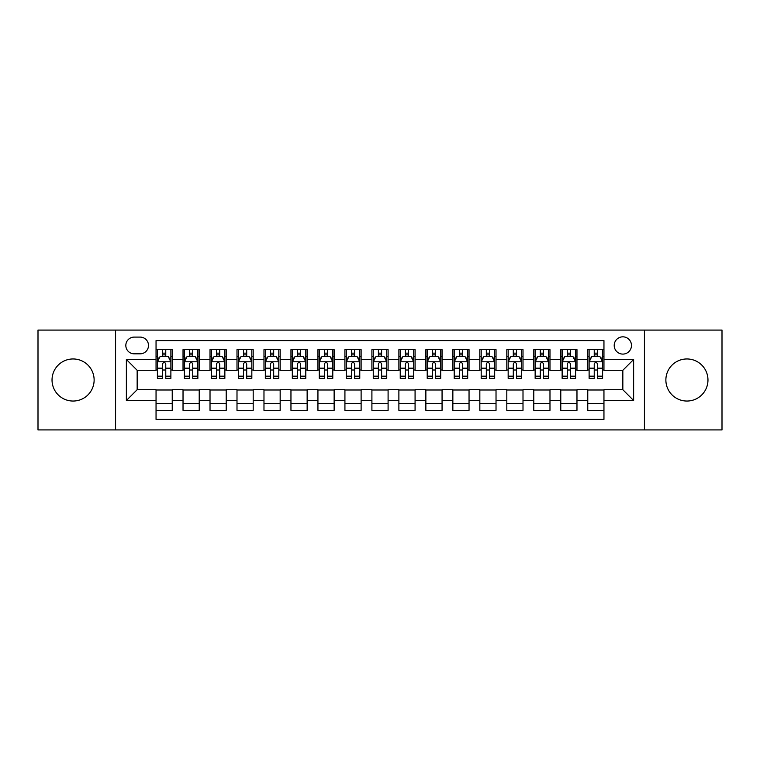 <?xml version="1.0" encoding="UTF-8"?>
<svg xmlns="http://www.w3.org/2000/svg" width="760" height="760" viewBox="0 0 760 760"><rect width="100%" height="100%" fill="white"/><g stroke="black" fill="none" stroke-linecap="round" stroke-linejoin="round"><path stroke-width="1.14" d="M686.926 358.957A21.042 21.042 0 0 0 665.874 380A21.042 21.042 0 0 0 686.926 401.042A21.042 21.042 0 0 0 707.968 380A21.042 21.042 0 0 0 686.926 358.957M73.074 358.957A21.042 21.042 0 0 0 52.032 380A21.042 21.042 0 0 0 73.074 401.042A21.042 21.042 0 0 0 94.126 380A21.042 21.042 0 0 0 73.074 358.957M622.839 336.832A8.635 8.635 0 0 0 614.203 345.458A8.635 8.635 0 0 0 622.839 354.094A8.635 8.635 0 0 0 631.475 345.458A8.635 8.635 0 0 0 622.839 336.832M644.423 429.913L722 429.913L722 330.087L644.423 330.087L644.423 429.913L115.577 429.913L115.577 330.087L38 330.087L38 429.913L115.577 429.913M603.953 349.647L587.765 349.647L587.765 359.49L576.973 359.49L576.973 370.291L587.765 370.291L587.765 359.49M576.973 359.49L576.973 349.647L560.785 349.647L560.785 359.49L549.983 359.49L549.983 370.291L560.785 370.291L560.785 359.49M549.983 359.49L549.983 349.647L533.795 349.647L533.795 359.49L523.003 359.49L523.003 370.291L533.795 370.291L533.795 359.49M523.003 359.49L523.003 349.647L506.815 349.647L506.815 359.49L496.023 359.49L496.023 370.291L506.815 370.291L506.815 359.49M496.023 359.49L496.023 349.647L479.835 349.647L479.835 359.49L469.043 359.49L469.043 370.291L479.835 370.291L479.835 359.49M469.043 359.49L469.043 349.647L452.855 349.647L452.855 359.49L442.063 359.49L442.063 370.291L452.855 370.291L452.855 359.49M442.063 359.49L442.063 349.647L425.866 349.647L425.866 359.49L415.074 359.49L415.074 370.291L425.866 370.291L425.866 359.49M415.074 359.49L415.074 349.647L398.886 349.647L398.886 359.49L388.094 359.49L388.094 370.291L398.886 370.291L398.886 359.49M388.094 359.49L388.094 349.647L371.906 349.647L371.906 359.49L361.114 359.49L361.114 370.291L371.906 370.291L371.906 359.49M361.114 359.49L361.114 349.647L344.926 349.647L344.926 359.49L334.134 359.49L334.134 370.291L344.926 370.291L344.926 359.49M334.134 359.49L334.134 349.647L317.937 349.647L317.937 359.49L307.144 359.49L307.144 370.291L317.937 370.291L317.937 359.49M307.144 359.49L307.144 349.647L290.956 349.647L290.956 359.49L280.165 359.49L280.165 370.291L290.956 370.291L290.956 359.49M280.165 359.49L280.165 349.647L263.976 349.647L263.976 359.49L253.184 359.49L253.184 370.291L263.976 370.291L263.976 359.49M253.184 359.49L253.184 349.647L236.996 349.647L236.996 359.49L226.204 359.49L226.204 370.291L236.996 370.291L236.996 359.49M226.204 359.49L226.204 349.647L210.016 349.647L210.016 359.49L199.215 359.49L199.215 370.291L210.016 370.291L210.016 359.49M199.215 359.49L199.215 349.647L183.027 349.647L183.027 370.291L172.235 370.291L172.235 349.647L156.047 349.647M156.047 410.352L172.235 410.352L172.235 389.709L183.027 389.709L183.027 410.352L199.215 410.352L199.215 389.709L210.016 389.709L210.016 400.51L199.215 400.51M210.016 400.51L210.016 410.352L226.204 410.352L226.204 389.709L236.996 389.709L236.996 400.51L226.204 400.51M236.996 400.51L236.996 410.352L253.184 410.352L253.184 389.709L263.976 389.709L263.976 400.51L253.184 400.51M263.976 400.51L263.976 410.352L280.165 410.352L280.165 389.709L290.956 389.709L290.956 400.51L280.165 400.51M290.956 400.51L290.956 410.352L307.144 410.352L307.144 389.709L317.937 389.709L317.937 400.51L307.144 400.51M317.937 400.51L317.937 410.352L334.134 410.352L334.134 389.709L344.926 389.709L344.926 400.51L334.134 400.51M344.926 400.51L344.926 410.352L361.114 410.352L361.114 389.709L371.906 389.709L371.906 400.51L361.114 400.51M371.906 400.51L371.906 410.352L388.094 410.352L388.094 389.709L398.886 389.709L398.886 400.51L388.094 400.51M398.886 400.51L398.886 410.352L415.074 410.352L415.074 389.709L425.866 389.709L425.866 400.51L415.074 400.51M425.866 400.51L425.866 410.352L442.063 410.352L442.063 389.709L452.855 389.709L452.855 400.51L442.063 400.51M452.855 400.51L452.855 410.352L469.043 410.352L469.043 389.709L479.835 389.709L479.835 400.51L469.043 400.51M479.835 400.51L479.835 410.352L496.023 410.352L496.023 389.709L506.815 389.709L506.815 400.51L496.023 400.51M506.815 400.51L506.815 410.352L523.003 410.352L523.003 389.709L533.795 389.709L533.795 400.51L523.003 400.51M533.795 400.51L533.795 410.352L549.983 410.352L549.983 389.709L560.785 389.709L560.785 400.51L549.983 400.51M560.785 400.51L560.785 410.352L576.973 410.352L576.973 389.709L587.765 389.709L587.765 400.51L576.973 400.51M134.188 353.827L140.125 353.827A8.36 8.36 0 0 0 148.494 345.458A8.36 8.36 0 0 0 140.125 337.098L134.188 337.098A8.36 8.36 0 0 0 125.827 345.458A8.36 8.36 0 0 0 134.188 353.827M644.423 330.087L115.577 330.087M603.953 359.49L603.953 340.603L156.047 340.603L156.047 370.291L137.161 370.291L137.161 389.709L156.047 389.709L156.047 419.397L603.953 419.397L603.953 389.709L622.839 389.709L622.839 370.291L603.953 370.291L603.953 359.49L633.631 359.49L633.631 400.51L603.953 400.51M156.047 400.51L126.369 400.51L126.369 359.49L156.047 359.49M587.765 400.51L587.765 410.352L603.953 410.352M156.047 356.392L157.396 356.392M162.526 356.392L165.766 356.392M170.886 356.392L172.235 356.392M156.047 370.015L157.396 370.015M162.526 370.015L165.766 370.015M170.886 370.015L172.235 370.015M156.047 389.984L172.235 389.984M156.047 403.608L172.235 403.608M183.027 370.015L184.376 370.015M189.506 370.015L192.745 370.015M197.866 370.015L199.215 370.015M183.027 356.392L184.376 356.392M189.506 356.392L192.745 356.392M197.866 356.392L199.215 356.392M183.027 389.984L199.215 389.984M183.027 403.608L199.215 403.608M210.016 389.984L226.204 389.984M210.016 403.608L226.204 403.608M210.016 356.392L211.365 356.392M216.486 356.392L219.725 356.392M224.855 356.392L226.204 356.392M210.016 370.015L211.365 370.015M216.486 370.015L219.725 370.015M224.855 370.015L226.204 370.015M236.996 389.984L253.184 389.984M236.996 403.608L253.184 403.608M236.996 356.392L238.345 356.392M243.466 356.392L246.705 356.392M251.835 356.392L253.184 356.392M236.996 370.015L238.345 370.015M243.466 370.015L246.705 370.015M251.835 370.015L253.184 370.015M263.976 389.984L280.165 389.984M263.976 403.608L280.165 403.608M263.976 356.392L265.326 356.392M270.455 356.392L273.685 356.392M278.815 356.392L280.165 356.392M263.976 370.015L265.326 370.015M270.455 370.015L273.685 370.015M278.815 370.015L280.165 370.015M290.956 389.984L307.144 389.984M290.956 403.608L307.144 403.608M290.956 356.392L292.305 356.392M297.435 356.392L300.675 356.392M305.795 356.392L307.144 356.392M290.956 370.015L292.305 370.015M297.435 370.015L300.675 370.015M305.795 370.015L307.144 370.015M317.937 389.984L334.134 389.984M317.937 403.608L334.134 403.608M317.937 356.392L319.285 356.392M324.416 356.392L327.655 356.392M332.785 356.392L334.134 356.392M317.937 370.015L319.285 370.015M324.416 370.015L327.655 370.015M332.785 370.015L334.134 370.015M344.926 389.984L361.114 389.984M344.926 403.608L361.114 403.608M344.926 356.392L346.275 356.392M351.395 356.392L354.635 356.392M359.765 356.392L361.114 356.392M344.926 370.015L346.275 370.015M351.395 370.015L354.635 370.015M359.765 370.015L361.114 370.015M371.906 389.984L388.094 389.984M371.906 403.608L388.094 403.608M371.906 356.392L373.255 356.392M378.385 356.392L381.615 356.392M386.745 356.392L388.094 356.392M371.906 370.015L373.255 370.015M378.385 370.015L381.615 370.015M386.745 370.015L388.094 370.015M398.886 389.984L415.074 389.984M398.886 403.608L415.074 403.608M398.886 356.392L400.235 356.392M405.365 356.392L408.604 356.392M413.725 356.392L415.074 356.392M398.886 370.015L400.235 370.015M405.365 370.015L408.604 370.015M413.725 370.015L415.074 370.015M425.866 389.984L442.063 389.984M425.866 403.608L442.063 403.608M425.866 356.392L427.215 356.392M432.345 356.392L435.584 356.392M440.714 356.392L442.063 356.392M425.866 370.015L427.215 370.015M432.345 370.015L435.584 370.015M440.714 370.015L442.063 370.015M452.855 389.984L469.043 389.984M452.855 403.608L469.043 403.608M452.855 356.392L454.204 356.392M459.325 356.392L462.565 356.392M467.695 356.392L469.043 356.392M452.855 370.015L454.204 370.015M459.325 370.015L462.565 370.015M467.695 370.015L469.043 370.015M479.835 389.984L496.023 389.984M479.835 403.608L496.023 403.608M479.835 356.392L481.184 356.392M486.315 356.392L489.544 356.392M494.675 356.392L496.023 356.392M479.835 370.015L481.184 370.015M486.315 370.015L489.544 370.015M494.675 370.015L496.023 370.015M506.815 389.984L523.003 389.984M506.815 403.608L523.003 403.608M506.815 356.392L508.164 356.392M513.294 356.392L516.534 356.392M521.654 356.392L523.003 356.392M506.815 370.015L508.164 370.015M513.294 370.015L516.534 370.015M521.654 370.015L523.003 370.015M533.795 389.984L549.983 389.984M533.795 403.608L549.983 403.608M533.795 356.392L535.144 356.392M540.274 356.392L543.514 356.392M548.635 356.392L549.983 356.392M533.795 370.015L535.144 370.015M540.274 370.015L543.514 370.015M548.635 370.015L549.983 370.015M560.785 389.984L576.973 389.984M560.785 403.608L576.973 403.608M560.785 356.392L562.134 356.392M567.255 356.392L570.494 356.392M575.624 356.392L576.973 356.392M560.785 370.015L562.134 370.015M567.255 370.015L570.494 370.015M575.624 370.015L576.973 370.015M587.765 389.984L603.953 389.984M587.765 403.608L603.953 403.608M587.765 356.392L589.114 356.392M594.234 356.392L597.474 356.392M602.604 356.392L603.953 356.392M587.765 370.015L589.114 370.015M594.234 370.015L597.474 370.015M602.604 370.015L603.953 370.015M137.161 370.291L126.369 359.49M137.161 389.709L126.369 400.51M633.631 359.49L622.839 370.291M633.631 400.51L622.839 389.709M165.766 353.153L162.526 353.153M170.886 376.181L165.766 376.181L165.766 378.385L170.886 378.385L170.886 361.922L168.188 356.526L160.094 356.526L157.396 361.922L157.396 378.385L162.526 378.385L162.526 376.181L157.396 376.181M157.396 361.922L157.396 349.647M170.886 361.922L170.886 349.647M162.526 356.526L162.526 349.647M165.766 349.647L165.766 356.526M165.766 376.181L165.766 363.945C164.682 361.865 163.6 361.865 162.526 363.945L162.526 376.181M192.745 353.153L189.506 353.153M197.866 376.181L192.745 376.181L192.745 378.385L197.866 378.385L197.866 361.922L195.168 356.526L187.074 356.526L184.376 361.922L184.376 378.385L189.506 378.385L189.506 376.181L184.376 376.181M184.376 361.922L184.376 349.647M197.866 361.922L197.866 349.647M189.506 356.526L189.506 349.647M192.745 349.647L192.745 356.526M192.745 376.181L192.745 363.945C191.662 361.865 190.589 361.865 189.506 363.945L189.506 376.181M219.725 353.153L216.486 353.153M224.855 376.181L219.725 376.181L219.725 378.385L224.855 378.385L224.855 361.922L222.157 356.526L214.064 356.526L211.365 361.922L211.365 378.385L216.486 378.385L216.486 376.181L211.365 376.181M211.365 361.922L211.365 349.647M224.855 361.922L224.855 349.647M216.486 356.526L216.486 349.647M219.725 349.647L219.725 356.526M219.725 376.181L219.725 363.945C218.652 361.865 217.569 361.865 216.486 363.945L216.486 376.181M246.705 353.153L243.466 353.153M251.835 376.181L246.705 376.181L246.705 378.385L251.835 378.385L251.835 361.922L249.137 356.526L241.043 356.526L238.345 361.922L238.345 378.385L243.466 378.385L243.466 376.181L238.345 376.181M238.345 361.922L238.345 349.647M251.835 361.922L251.835 349.647M243.466 356.526L243.466 349.647M246.705 349.647L246.705 356.526M246.705 376.181L246.705 363.945C245.632 361.865 244.549 361.865 243.466 363.945L243.466 376.181M273.685 353.153L270.455 353.153M278.815 376.181L273.685 376.181L273.685 378.385L278.815 378.385L278.815 361.922L276.117 356.526L268.023 356.526L265.326 361.922L265.326 378.385L270.455 378.385L270.455 376.181L265.326 376.181M265.326 361.922L265.326 349.647M278.815 361.922L278.815 349.647M270.455 356.526L270.455 349.647M273.685 349.647L273.685 356.526M273.685 376.181L273.685 363.945C272.612 361.865 271.529 361.865 270.455 363.945L270.455 376.181M300.675 353.153L297.435 353.153M305.795 376.181L300.675 376.181L300.675 378.385L305.795 378.385L305.795 361.922L303.098 356.526L295.003 356.526L292.305 361.922L292.305 378.385L297.435 378.385L297.435 376.181L292.305 376.181M292.305 361.922L292.305 349.647M305.795 361.922L305.795 349.647M297.435 356.526L297.435 349.647M300.675 349.647L300.675 356.526M300.675 376.181L300.675 363.945C299.592 361.865 298.519 361.865 297.435 363.945L297.435 376.181M327.655 353.153L324.416 353.153M332.785 376.181L327.655 376.181L327.655 378.385L332.785 378.385L332.785 361.922L330.087 356.526L321.983 356.526L319.285 361.922L319.285 378.385L324.416 378.385L324.416 376.181L319.285 376.181M319.285 361.922L319.285 349.647M332.785 361.922L332.785 349.647M324.416 356.526L324.416 349.647M327.655 349.647L327.655 356.526M327.655 376.181L327.655 363.945C326.572 361.865 325.498 361.865 324.416 363.945L324.416 376.181M354.635 353.153L351.395 353.153M359.765 376.181L354.635 376.181L354.635 378.385L359.765 378.385L359.765 361.922L357.067 356.526L348.973 356.526L346.275 361.922L346.275 378.385L351.395 378.385L351.395 376.181L346.275 376.181M346.275 361.922L346.275 349.647M359.765 361.922L359.765 349.647M351.395 356.526L351.395 349.647M354.635 349.647L354.635 356.526M354.635 376.181L354.635 363.945C353.562 361.865 352.478 361.865 351.395 363.945L351.395 376.181M381.615 353.153L378.385 353.153M386.745 376.181L381.615 376.181L381.615 378.385L386.745 378.385L386.745 361.922L384.047 356.526L375.953 356.526L373.255 361.922L373.255 378.385L378.385 378.385L378.385 376.181L373.255 376.181M373.255 361.922L373.255 349.647M386.745 361.922L386.745 349.647M378.385 356.526L378.385 349.647M381.615 349.647L381.615 356.526M381.615 376.181L381.615 363.945C380.541 361.865 379.459 361.865 378.385 363.945L378.385 376.181M408.604 353.153L405.365 353.153M413.725 376.181L408.604 376.181L408.604 378.385L413.725 378.385L413.725 361.922L411.027 356.526L402.933 356.526L400.235 361.922L400.235 378.385L405.365 378.385L405.365 376.181L400.235 376.181M400.235 361.922L400.235 349.647M413.725 361.922L413.725 349.647M405.365 356.526L405.365 349.647M408.604 349.647L408.604 356.526M408.604 376.181L408.604 363.945C407.522 361.865 406.448 361.865 405.365 363.945L405.365 376.181M435.584 353.153L432.345 353.153M440.714 376.181L435.584 376.181L435.584 378.385L440.714 378.385L440.714 361.922L438.016 356.526L429.913 356.526L427.215 361.922L427.215 378.385L432.345 378.385L432.345 376.181L427.215 376.181M427.215 361.922L427.215 349.647M440.714 361.922L440.714 349.647M432.345 356.526L432.345 349.647M435.584 349.647L435.584 356.526M435.584 376.181L435.584 363.945C434.501 361.865 433.428 361.865 432.345 363.945L432.345 376.181M462.565 353.153L459.325 353.153M467.695 376.181L462.565 376.181L462.565 378.385L467.695 378.385L467.695 361.922L464.997 356.526L456.902 356.526L454.204 361.922L454.204 378.385L459.325 378.385L459.325 376.181L454.204 376.181M454.204 361.922L454.204 349.647M467.695 361.922L467.695 349.647M459.325 356.526L459.325 349.647M462.565 349.647L462.565 356.526M462.565 376.181L462.565 363.945C461.491 361.865 460.408 361.865 459.325 363.945L459.325 376.181M489.544 353.153L486.315 353.153M494.675 376.181L489.544 376.181L489.544 378.385L494.675 378.385L494.675 361.922L491.976 356.526L483.882 356.526L481.184 361.922L481.184 378.385L486.315 378.385L486.315 376.181L481.184 376.181M481.184 361.922L481.184 349.647M494.675 361.922L494.675 349.647M486.315 356.526L486.315 349.647M489.544 349.647L489.544 356.526M489.544 376.181L489.544 363.945C488.471 361.865 487.388 361.865 486.315 363.945L486.315 376.181M516.534 353.153L513.294 353.153M521.654 376.181L516.534 376.181L516.534 378.385L521.654 378.385L521.654 361.922L518.957 356.526L510.862 356.526L508.164 361.922L508.164 378.385L513.294 378.385L513.294 376.181L508.164 376.181M508.164 361.922L508.164 349.647M521.654 361.922L521.654 349.647M513.294 356.526L513.294 349.647M516.534 349.647L516.534 356.526M516.534 376.181L516.534 363.945C515.451 361.865 514.378 361.865 513.294 363.945L513.294 376.181M543.514 353.153L540.274 353.153M548.635 376.181L543.514 376.181L543.514 378.385L548.635 378.385L548.635 361.922L545.936 356.526L537.842 356.526L535.144 361.922L535.144 378.385L540.274 378.385L540.274 376.181L535.144 376.181M535.144 361.922L535.144 349.647M548.635 361.922L548.635 349.647M540.274 356.526L540.274 349.647M543.514 349.647L543.514 356.526M543.514 376.181L543.514 363.945C542.431 361.865 541.357 361.865 540.274 363.945L540.274 376.181M570.494 353.153L567.255 353.153M575.624 376.181L570.494 376.181L570.494 378.385L575.624 378.385L575.624 361.922L572.926 356.526L564.832 356.526L562.134 361.922L562.134 378.385L567.255 378.385L567.255 376.181L562.134 376.181M562.134 361.922L562.134 349.647M575.624 361.922L575.624 349.647M567.255 356.526L567.255 349.647M570.494 349.647L570.494 356.526M570.494 376.181L570.494 363.945C569.42 361.865 568.337 361.865 567.255 363.945L567.255 376.181M597.474 353.153L594.234 353.153M602.604 376.181L597.474 376.181L597.474 378.385L602.604 378.385L602.604 361.922L599.906 356.526L591.812 356.526L589.114 361.922L589.114 378.385L594.234 378.385L594.234 376.181L589.114 376.181M589.114 361.922L589.114 349.647M602.604 361.922L602.604 349.647M594.234 356.526L594.234 349.647M597.474 349.647L597.474 356.526M597.474 376.181L597.474 363.945C596.4 361.865 595.317 361.865 594.234 363.945L594.234 376.181M183.027 400.51L172.235 400.51M183.027 359.49L172.235 359.49M170.82 361.788L157.463 361.788M157.396 358.007L159.353 358.007M168.929 358.007L170.886 358.007M162.526 368.173L157.396 368.173M170.886 368.173L165.766 368.173M165.766 354.873L162.526 354.873M197.799 361.788L184.442 361.788M184.376 358.007L186.333 358.007M195.918 358.007L197.866 358.007M189.506 368.173L184.376 368.173M197.866 368.173L192.745 368.173M192.745 354.873L189.506 354.873M224.789 361.788L211.432 361.788M211.365 358.007L213.313 358.007M222.898 358.007L224.855 358.007M216.486 368.173L211.365 368.173M224.855 368.173L219.725 368.173M219.725 354.873L216.486 354.873M251.769 361.788L238.412 361.788M238.345 358.007L240.302 358.007M249.878 358.007L251.835 358.007M243.466 368.173L238.345 368.173M251.835 368.173L246.705 368.173M246.705 354.873L243.466 354.873M278.749 361.788L265.392 361.788M265.326 358.007L267.283 358.007M276.858 358.007L278.815 358.007M270.455 368.173L265.326 368.173M278.815 368.173L273.685 368.173M273.685 354.873L270.455 354.873M305.729 361.788L292.372 361.788M292.305 358.007L294.262 358.007M303.838 358.007L305.795 358.007M297.435 368.173L292.305 368.173M305.795 368.173L300.675 368.173M300.675 354.873L297.435 354.873M332.709 361.788L319.361 361.788M319.285 358.007L321.242 358.007M330.828 358.007L332.785 358.007M324.416 368.173L319.285 368.173M332.785 368.173L327.655 368.173M327.655 354.873L324.416 354.873M359.698 361.788L346.341 361.788M346.275 358.007L348.232 358.007M357.808 358.007L359.765 358.007M351.395 368.173L346.275 368.173M359.765 368.173L354.635 368.173M354.635 354.873L351.395 354.873M386.678 361.788L373.322 361.788M373.255 358.007L375.212 358.007M384.788 358.007L386.745 358.007M378.385 368.173L373.255 368.173M386.745 368.173L381.615 368.173M381.615 354.873L378.385 354.873M413.659 361.788L400.301 361.788M400.235 358.007L402.192 358.007M411.768 358.007L413.725 358.007M405.365 368.173L400.235 368.173M413.725 368.173L408.604 368.173M408.604 354.873L405.365 354.873M440.638 361.788L427.291 361.788M427.215 358.007L429.172 358.007M438.757 358.007L440.714 358.007M432.345 368.173L427.215 368.173M440.714 368.173L435.584 368.173M435.584 354.873L432.345 354.873M467.628 361.788L454.271 361.788M454.204 358.007L456.161 358.007M465.737 358.007L467.695 358.007M459.325 368.173L454.204 368.173M467.695 368.173L462.565 368.173M462.565 354.873L459.325 354.873M494.608 361.788L481.251 361.788M481.184 358.007L483.141 358.007M492.717 358.007L494.675 358.007M486.315 368.173L481.184 368.173M494.675 368.173L489.544 368.173M489.544 354.873L486.315 354.873M521.588 361.788L508.231 361.788M508.164 358.007L510.122 358.007M519.697 358.007L521.654 358.007M513.294 368.173L508.164 368.173M521.654 368.173L516.534 368.173M516.534 354.873L513.294 354.873M548.568 361.788L535.211 361.788M535.144 358.007L537.101 358.007M546.687 358.007L548.635 358.007M540.274 368.173L535.144 368.173M548.635 368.173L543.514 368.173M543.514 354.873L540.274 354.873M575.558 361.788L562.2 361.788M562.134 358.007L564.082 358.007M573.667 358.007L575.624 358.007M567.255 368.173L562.134 368.173M575.624 368.173L570.494 368.173M570.494 354.873L567.255 354.873M602.538 361.788L589.181 361.788M589.114 358.007L591.071 358.007M600.647 358.007L602.604 358.007M594.234 368.173L589.114 368.173M602.604 368.173L597.474 368.173M597.474 354.873L594.234 354.873"/></g></svg>
